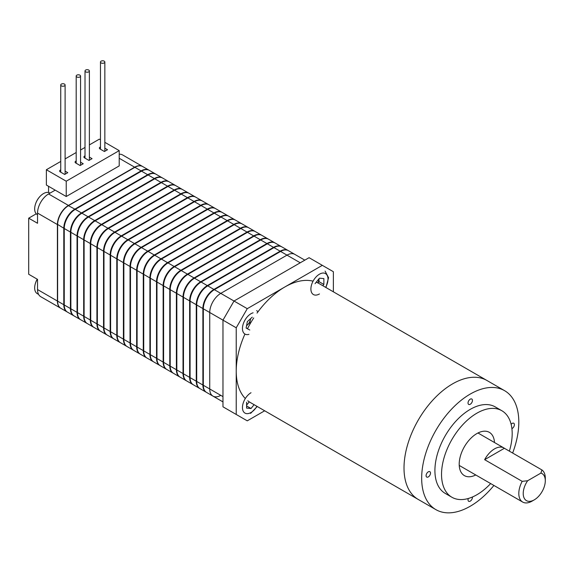 <?xml version="1.0" encoding="UTF-8"?>
<svg xmlns="http://www.w3.org/2000/svg" width="574" height="574" viewBox="0 0 574 574"><rect width="100%" height="100%" fill="white"/><g stroke="black" fill="none" stroke-linecap="round" stroke-linejoin="round"><path stroke-width="0.86" d="M55.19 190.138L48.568 193.962A15.613 9.012 120 0 0 37.532 213.076L37.532 223.272L28.7 218.177L28.7 274.257L37.532 279.359L37.532 289.554A15.613 9.012 120 0 0 40.761 296.701L60.636 308.173A15.613 9.012 120 0 0 60.744 308.238M142.582 166.482A15.613 9.012 120 0 0 142.474 166.417A15.613 9.012 120 0 0 134.668 167.192L68.435 205.427A15.613 9.012 120 0 0 57.4 224.549L57.4 301.027A15.613 9.012 120 0 0 60.636 308.173M28.7 218.177L36.27 213.808M48.568 192.505L48.568 186.313M142.474 166.417L122.606 154.944A15.613 9.012 120 0 0 119.213 154.234M67.258 311.991A15.613 9.012 -60 0 1 67.036 311.869A15.613 9.012 -60 0 1 63.8 304.722L63.8 228.244A15.613 9.012 -60 0 1 74.842 209.13L141.075 170.887A15.613 9.012 -60 0 1 148.874 170.112A15.613 9.012 -60 0 1 149.097 170.248M148.874 170.112L142.696 166.546A15.613 9.012 120 0 0 134.89 167.321L68.658 205.557A15.613 9.012 120 0 0 57.622 224.678L57.622 301.156A15.613 9.012 120 0 0 60.851 308.303L67.036 311.869M74.842 209.13L68.435 205.686A15.297 8.832 120 0 0 57.622 224.42L63.8 228.244M155.497 173.936L149.319 170.37A15.613 9.012 120 0 0 141.513 171.145L75.28 209.381A15.613 9.012 120 0 0 64.245 228.502L64.245 304.981A15.613 9.012 120 0 0 67.474 312.127L73.659 315.693A15.613 9.012 -60 0 1 70.423 308.547L70.423 232.068A15.613 9.012 -60 0 1 81.465 212.947L147.697 174.711A15.613 9.012 -60 0 1 155.497 173.936A15.613 9.012 -60 0 1 155.719 174.073M65.106 309.415A15.297 8.832 -60 0 1 64.023 304.593L64.023 228.115A15.297 8.832 -60 0 1 74.842 209.381L141.075 171.145A15.297 8.832 -60 0 1 145.789 169.667M162.126 177.761L155.941 174.195A15.613 9.012 120 0 0 148.135 174.97L81.903 213.205A15.613 9.012 120 0 0 70.867 232.327L70.867 308.798A15.613 9.012 120 0 0 74.103 315.944L80.281 319.517A15.613 9.012 -60 0 1 77.045 312.371L77.045 235.892A15.613 9.012 -60 0 1 88.087 216.771L154.32 178.536A15.613 9.012 -60 0 1 162.126 177.761A15.613 9.012 -60 0 1 162.342 177.897M71.728 313.239A15.297 8.832 -60 0 1 70.645 308.417L70.645 231.939A15.297 8.832 -60 0 1 81.465 213.205L147.697 174.97A15.297 8.832 -60 0 1 152.411 173.492M168.749 181.585L162.564 178.019A15.613 9.012 120 0 0 154.758 178.794L88.525 217.029A15.613 9.012 120 0 0 77.49 236.151L77.49 312.622A15.613 9.012 120 0 0 80.726 319.768L86.904 323.341A15.613 9.012 -60 0 1 83.675 316.195L83.675 239.717A15.613 9.012 -60 0 1 94.71 220.595L160.942 182.36A15.613 9.012 -60 0 1 168.749 181.585A15.613 9.012 -60 0 1 168.964 181.721M78.351 317.063A15.297 8.832 -60 0 1 77.268 312.242L77.268 235.763A15.297 8.832 -60 0 1 88.087 217.029L154.32 178.794A15.297 8.832 -60 0 1 159.034 177.316M175.371 185.409L169.187 181.843A15.613 9.012 120 0 0 161.38 182.611L95.155 220.854A15.613 9.012 120 0 0 84.113 239.975L84.113 316.446A15.613 9.012 120 0 0 87.348 323.593L93.526 327.166A15.613 9.012 -60 0 1 90.297 320.019L90.297 243.541A15.613 9.012 -60 0 1 101.333 224.42L167.565 186.184A15.613 9.012 -60 0 1 175.371 185.409A15.613 9.012 -60 0 1 175.587 185.546M84.974 320.888A15.297 8.832 -60 0 1 83.89 316.066L83.89 239.588A15.297 8.832 -60 0 1 94.71 220.854L160.942 182.618A15.297 8.832 -60 0 1 165.656 181.14M181.994 189.233L175.809 185.667A15.613 9.012 120 0 0 168.003 186.435L101.777 224.678A15.613 9.012 120 0 0 90.735 243.792L90.735 320.27A15.613 9.012 120 0 0 93.971 327.417L100.149 330.99A15.613 9.012 -60 0 1 96.92 323.844L96.92 247.365A15.613 9.012 -60 0 1 107.955 228.244L174.187 190.008A15.613 9.012 -60 0 1 181.994 189.233A15.613 9.012 -60 0 1 182.209 189.37M91.596 324.712A15.297 8.832 -60 0 1 90.513 319.89L90.513 243.412A15.297 8.832 -60 0 1 101.333 224.678L167.565 186.435A15.297 8.832 -60 0 1 172.279 184.964M188.616 193.058L182.432 189.492A15.613 9.012 120 0 0 174.625 190.259L108.4 228.502A15.613 9.012 120 0 0 97.358 247.616L97.358 324.095A15.613 9.012 120 0 0 100.593 331.241L106.771 334.814A15.613 9.012 -60 0 1 103.542 327.668L103.542 251.19A15.613 9.012 -60 0 1 114.578 232.068L180.81 193.833A15.613 9.012 -60 0 1 188.616 193.058A15.613 9.012 -60 0 1 188.832 193.194M98.219 328.536A15.297 8.832 -60 0 1 97.135 323.714L97.135 247.236A15.297 8.832 -60 0 1 107.955 228.502L174.187 190.259A15.297 8.832 -60 0 1 178.901 188.789M195.239 196.882L189.054 193.316A15.613 9.012 120 0 0 181.255 194.084L115.022 232.327A15.613 9.012 120 0 0 103.98 251.441L103.98 327.919A15.613 9.012 120 0 0 107.216 335.065L113.394 338.638A15.613 9.012 -60 0 1 110.165 331.492L110.165 255.014A15.613 9.012 -60 0 1 121.2 235.892L187.433 197.657A15.613 9.012 -60 0 1 195.239 196.882A15.613 9.012 -60 0 1 195.454 197.011M104.841 332.36A15.297 8.832 -60 0 1 103.765 327.539L103.765 251.06A15.297 8.832 -60 0 1 114.578 232.327L180.81 194.084A15.297 8.832 -60 0 1 185.524 192.613M201.861 200.706L195.677 197.133A15.613 9.012 120 0 0 187.877 197.908L121.645 236.151A15.613 9.012 120 0 0 110.603 255.265L110.603 331.743A15.613 9.012 120 0 0 113.839 338.89L120.023 342.456A15.613 9.012 -60 0 1 116.787 335.309L116.787 258.838A15.613 9.012 -60 0 1 127.823 239.717L194.055 201.481A15.613 9.012 -60 0 1 201.861 200.706A15.613 9.012 -60 0 1 202.077 200.835M111.464 336.177A15.297 8.832 -60 0 1 110.387 331.363L110.387 254.885A15.297 8.832 -60 0 1 121.2 236.151L187.433 197.908A15.297 8.832 -60 0 1 192.147 196.437M208.484 204.531L202.306 200.957A15.613 9.012 120 0 0 194.5 201.732L128.267 239.975A15.613 9.012 120 0 0 117.225 259.089L117.225 335.568A15.613 9.012 120 0 0 120.461 342.714L126.646 346.28A15.613 9.012 -60 0 1 123.41 339.134L123.41 262.662A15.613 9.012 -60 0 1 134.445 243.541L200.678 205.305A15.613 9.012 -60 0 1 208.484 204.531A15.613 9.012 -60 0 1 208.699 204.66M118.086 340.002A15.297 8.832 -60 0 1 117.01 335.187L117.01 258.709A15.297 8.832 -60 0 1 127.823 239.975L194.055 201.732A15.297 8.832 -60 0 1 198.769 200.261M215.107 208.355L208.929 204.782A15.613 9.012 120 0 0 201.122 205.557L134.89 243.792A15.613 9.012 120 0 0 123.855 262.914L123.855 339.392A15.613 9.012 120 0 0 127.084 346.538L133.268 350.104A15.613 9.012 -60 0 1 130.033 342.958L130.033 266.487A15.613 9.012 -60 0 1 141.075 247.365L207.3 209.13A15.613 9.012 -60 0 1 215.107 208.355A15.613 9.012 -60 0 1 215.322 208.484M124.709 343.826A15.297 8.832 -60 0 1 123.632 339.012L123.632 262.533A15.297 8.832 -60 0 1 134.445 243.792L200.678 205.557A15.297 8.832 -60 0 1 205.392 204.086M221.729 212.179L215.551 208.606A15.613 9.012 120 0 0 207.745 209.381L141.513 247.616A15.613 9.012 120 0 0 130.477 266.738L130.477 343.216A15.613 9.012 120 0 0 133.706 350.362L139.891 353.928A15.613 9.012 -60 0 1 136.655 346.782L136.655 270.304A15.613 9.012 -60 0 1 147.697 251.19L213.923 212.947A15.613 9.012 -60 0 1 221.729 212.179A15.613 9.012 -60 0 1 221.951 212.308M131.338 347.65A15.297 8.832 -60 0 1 130.255 342.836L130.255 266.358A15.297 8.832 -60 0 1 141.075 247.616L207.3 209.381A15.297 8.832 -60 0 1 212.014 207.91M228.352 216.003L222.174 212.43A15.613 9.012 120 0 0 214.367 213.205L148.135 251.441A15.613 9.012 120 0 0 137.1 270.562L137.1 347.04A15.613 9.012 120 0 0 140.329 354.187L146.513 357.753A15.613 9.012 -60 0 1 143.278 350.606L143.278 274.128A15.613 9.012 -60 0 1 154.32 255.014L220.545 216.771A15.613 9.012 -60 0 1 228.352 216.003A15.613 9.012 -60 0 1 228.574 216.133M137.961 351.475A15.297 8.832 -60 0 1 136.877 346.66L136.877 270.182A15.297 8.832 -60 0 1 147.697 251.441L213.923 213.205A15.297 8.832 -60 0 1 218.637 211.734M234.974 219.828L228.796 216.254A15.613 9.012 120 0 0 220.99 217.029L154.758 255.265A15.613 9.012 120 0 0 143.722 274.386L143.722 350.865A15.613 9.012 120 0 0 146.951 358.011L153.136 361.577A15.613 9.012 -60 0 1 149.9 354.431L149.9 277.952A15.613 9.012 -60 0 1 160.942 258.838L227.175 220.595A15.613 9.012 -60 0 1 234.974 219.828A15.613 9.012 -60 0 1 235.197 219.957M144.583 355.299A15.297 8.832 -60 0 1 143.5 350.477L143.5 274.006A15.297 8.832 -60 0 1 154.32 255.265L220.545 217.029A15.297 8.832 -60 0 1 225.259 215.559M241.597 223.645L235.419 220.079A15.613 9.012 120 0 0 227.613 220.854L161.38 259.089A15.613 9.012 120 0 0 150.345 278.211L150.345 354.689A15.613 9.012 120 0 0 153.574 361.835L159.759 365.401A15.613 9.012 -60 0 1 156.523 358.255L156.523 281.777A15.613 9.012 -60 0 1 167.565 262.662L233.797 224.42A15.613 9.012 -60 0 1 241.597 223.645A15.613 9.012 -60 0 1 241.819 223.781M151.206 359.123A15.297 8.832 -60 0 1 150.123 354.302L150.123 277.83A15.297 8.832 -60 0 1 160.942 259.089L227.175 220.854A15.297 8.832 -60 0 1 231.889 219.383M248.226 227.469L242.041 223.903A15.613 9.012 120 0 0 234.235 224.678L168.003 262.914A15.613 9.012 120 0 0 156.967 282.035L156.967 358.513A15.613 9.012 120 0 0 160.203 365.66L166.381 369.226A15.613 9.012 -60 0 1 163.145 362.079L163.145 285.601A15.613 9.012 -60 0 1 174.187 266.487L240.42 228.244A15.613 9.012 -60 0 1 248.226 227.469A15.613 9.012 -60 0 1 248.442 227.605M157.828 362.947A15.297 8.832 -60 0 1 156.745 358.126L156.745 281.655A15.297 8.832 -60 0 1 167.565 262.914L233.797 224.678A15.297 8.832 -60 0 1 238.511 223.2M254.849 231.293L248.664 227.727A15.613 9.012 120 0 0 240.858 228.502L174.625 266.738A15.613 9.012 120 0 0 163.59 285.859L163.59 362.338A15.613 9.012 120 0 0 166.826 369.484L173.004 373.05A15.613 9.012 -60 0 1 169.775 365.903L169.775 289.425A15.613 9.012 -60 0 1 180.81 270.304L247.042 232.068A15.613 9.012 -60 0 1 254.849 231.293A15.613 9.012 -60 0 1 255.064 231.43M164.451 366.772A15.297 8.832 -60 0 1 163.368 361.95L163.368 285.472A15.297 8.832 -60 0 1 174.187 266.738L240.42 228.502A15.297 8.832 -60 0 1 245.134 227.024M261.471 235.118L255.287 231.552A15.613 9.012 120 0 0 247.48 232.327L181.255 270.562A15.613 9.012 120 0 0 170.213 289.683L170.213 366.155A15.613 9.012 120 0 0 173.448 373.301L179.626 376.874A15.613 9.012 -60 0 1 176.397 369.728L176.397 293.249A15.613 9.012 -60 0 1 187.433 274.128L253.665 235.892A15.613 9.012 -60 0 1 261.471 235.118A15.613 9.012 -60 0 1 261.687 235.254M171.074 370.596A15.297 8.832 -60 0 1 169.99 365.774L169.99 289.296A15.297 8.832 -60 0 1 180.81 270.562L247.042 232.327A15.297 8.832 -60 0 1 251.756 230.848M268.094 238.942L261.909 235.376A15.613 9.012 120 0 0 254.103 236.151L187.877 274.386A15.613 9.012 120 0 0 176.835 293.508L176.835 369.979A15.613 9.012 120 0 0 180.071 377.125L186.249 380.698A15.613 9.012 -60 0 1 183.02 373.552L183.02 297.074A15.613 9.012 -60 0 1 194.055 277.952L260.287 239.717A15.613 9.012 -60 0 1 268.094 238.942A15.613 9.012 -60 0 1 268.309 239.078M177.696 374.42A15.297 8.832 -60 0 1 176.613 369.599L176.613 293.12A15.297 8.832 -60 0 1 187.433 274.386L253.665 236.151A15.297 8.832 -60 0 1 258.379 234.673M274.716 242.766L268.532 239.2A15.613 9.012 120 0 0 260.725 239.975L194.5 278.211A15.613 9.012 120 0 0 183.458 297.332L183.458 373.803A15.613 9.012 120 0 0 186.694 380.949L192.871 384.523A15.613 9.012 -60 0 1 189.642 377.376L189.642 300.898A15.613 9.012 -60 0 1 200.678 281.777L266.91 243.541A15.613 9.012 -60 0 1 274.716 242.766A15.613 9.012 -60 0 1 274.932 242.902M184.319 378.244A15.297 8.832 -60 0 1 183.235 373.423L183.235 296.945A15.297 8.832 -60 0 1 194.055 278.211L260.287 239.975A15.297 8.832 -60 0 1 265.001 238.497M281.339 246.59L275.154 243.024A15.613 9.012 120 0 0 267.355 243.792L201.122 282.035A15.613 9.012 120 0 0 190.08 301.149L190.08 377.627A15.613 9.012 120 0 0 193.316 384.774L199.494 388.347A15.613 9.012 -60 0 1 196.265 381.201L196.265 304.722A15.613 9.012 -60 0 1 207.3 285.601L273.533 247.365A15.613 9.012 -60 0 1 281.339 246.59A15.613 9.012 -60 0 1 281.554 246.727M190.941 382.069A15.297 8.832 -60 0 1 189.865 377.247L189.865 300.769A15.297 8.832 -60 0 1 200.678 282.035L266.91 243.792A15.297 8.832 -60 0 1 271.624 242.321M287.961 250.415L281.777 246.849A15.613 9.012 120 0 0 273.977 247.616L207.745 285.859A15.613 9.012 120 0 0 196.703 304.973L196.703 381.452A15.613 9.012 120 0 0 199.939 388.598L206.123 392.171A15.613 9.012 -60 0 1 202.887 385.025L202.887 308.547A15.613 9.012 -60 0 1 213.923 289.425L280.155 251.19A15.613 9.012 -60 0 1 287.961 250.415A15.613 9.012 -60 0 1 288.177 250.551M197.564 385.893A15.297 8.832 -60 0 1 196.487 381.071L196.487 304.593A15.297 8.832 -60 0 1 207.3 285.859L273.533 247.616A15.297 8.832 -60 0 1 278.247 246.146M304.816 260.144L288.406 250.673A15.613 9.012 120 0 0 280.6 251.441L214.367 289.683A15.613 9.012 120 0 0 203.325 308.798L203.325 385.276A15.613 9.012 120 0 0 206.561 392.422L212.961 396.117A15.613 9.012 120 0 0 220.768 395.35M204.186 389.717A15.297 8.832 -60 0 1 203.11 384.896L203.11 308.417A15.297 8.832 -60 0 1 213.923 289.683L280.155 251.441A15.297 8.832 -60 0 1 284.869 249.97M300.245 262.784L287 255.136A15.613 9.012 120 0 1 294.806 254.368A15.613 9.012 120 0 0 287 255.136L220.768 293.379A15.613 9.012 120 0 0 209.732 312.5L209.732 388.971A15.613 9.012 120 0 0 212.961 396.117A15.613 9.012 120 0 1 209.732 388.971L203.325 385.276M280.6 251.441L287 255.136L220.768 293.379A15.613 9.012 120 0 0 209.732 312.5L209.732 388.971L222.977 396.62M50.017 193.122L49.744 192.964A12.492 7.211 120 0 0 43.502 193.582A12.492 7.211 120 0 0 40.912 195.519A12.492 7.211 120 0 0 35.057 205.664A12.492 7.211 120 0 0 34.67 208.879A12.492 7.211 120 0 0 37.253 214.597L37.532 214.755M37.253 279.201A12.492 7.211 120 0 0 35.057 284.69A12.492 7.211 120 0 0 34.67 287.904A12.492 7.211 120 0 0 37.253 293.623L38.587 294.39M245.313 398.543A68.686 39.656 -60 0 1 236.223 371.127A68.686 39.656 -60 0 1 244.933 334.046M247.466 328.759A68.686 39.656 -60 0 1 253.708 317.946M257.037 313.088A68.686 39.656 -60 0 1 313.081 281.167M316.238 282.186A68.686 39.656 -60 0 1 319.137 283.599L504.582 390.672A68.686 39.656 -60 0 1 518.81 422.112A68.686 39.656 -60 0 1 512.639 453.037M404.01 467.997A68.686 39.656 -60 0 1 433.987 398.873A68.686 39.656 -60 0 1 486.917 380.469A68.686 39.656 -60 0 0 433.987 398.873A68.686 39.656 -60 0 0 404.01 467.997A68.686 39.656 -60 0 0 418.231 499.445A68.686 39.656 -60 0 1 404.01 467.997M493.913 485.453A68.686 39.656 -60 0 1 435.896 509.64L250.451 402.575A68.686 39.656 -60 0 1 247.767 400.76M426.087 475.645A3.121 1.801 120 0 0 426.733 477.073A3.121 1.801 120 0 0 429.137 476.241A3.121 1.801 120 0 0 430.5 473.098A3.121 1.801 120 0 0 429.854 471.67A3.121 1.801 120 0 0 427.451 472.502A3.121 1.801 120 0 0 426.087 475.645M511.908 428.627A3.121 1.801 120 0 0 514.39 424.66A3.121 1.801 120 0 0 513.744 423.232A3.121 1.801 120 0 0 511.133 424.308M468.032 402.991A3.121 1.801 120 0 0 468.678 404.419A3.121 1.801 120 0 0 471.082 403.587A3.121 1.801 120 0 0 472.445 400.444A3.121 1.801 120 0 0 471.799 399.016A3.121 1.801 120 0 0 469.396 399.848A3.121 1.801 120 0 0 468.032 402.991M468.298 498.49A3.121 1.801 120 0 0 468.032 499.861A3.121 1.801 120 0 0 468.678 501.296A3.121 1.801 120 0 0 471.082 500.456A3.121 1.801 120 0 0 472.445 497.314A3.121 1.801 120 0 0 472.431 497.005M475.753 474.971A24.976 14.422 -60 0 1 464.373 475.609A24.976 14.422 -60 0 1 459.2 464.172A24.976 14.422 -60 0 1 470.106 439.038A24.976 14.422 -60 0 1 489.349 432.344A24.976 14.422 -60 0 1 494.487 442.525M490.648 483.566A49.952 28.844 -60 0 1 451.881 497.242A49.952 28.844 -60 0 1 441.535 474.368A49.952 28.844 -60 0 1 463.347 424.1A49.952 28.844 -60 0 1 501.841 410.719A49.952 28.844 -60 0 1 512.187 433.585A49.952 28.844 -60 0 1 509.375 451.15M451.881 497.242L445.259 493.418A49.952 28.844 -60 0 1 434.913 470.551A49.952 28.844 -60 0 1 456.717 420.276A49.952 28.844 -60 0 1 495.219 406.894L501.841 410.719M435.896 509.64A68.686 39.656 -60 0 1 421.668 478.192A68.686 39.656 -60 0 1 451.652 409.068A68.686 39.656 -60 0 1 504.582 390.672M264.671 410.783L247.265 420.835L222.977 406.815L222.977 320.141L234.013 301.027L247.265 308.676L322.323 265.339L333.365 271.71L333.365 291.814M214.367 289.683L234.013 301.027L309.077 257.69L322.323 265.339M236.223 414.464L236.223 327.79L247.265 308.676M203.325 308.798L236.223 327.79M532.055 501.138L534.265 499.861A15.613 9.012 120 0 0 545.3 480.747A15.613 9.012 120 0 0 540.887 473.098L527.635 480.747A15.613 9.012 120 0 0 523.789 497.192A15.613 9.012 120 0 0 534.265 499.861L532.055 501.138A18.734 10.813 -60 0 1 522.684 502.063A18.734 10.813 -60 0 1 522.182 481.349L484.65 459.681A18.734 10.813 -60 0 1 494.523 448.882A18.734 10.813 -60 0 1 503.886 447.95A18.734 10.813 -60 0 1 504.395 448.28L541.928 469.948A18.734 10.813 -60 0 1 545.3 478.192L545.3 480.747M541.928 469.948L540.887 473.098M527.635 480.747L522.182 481.349M504.395 448.28L484.65 459.681M85.017 155.898A2.188 1.263 0 0 0 83.912 156.996A2.188 1.263 0 0 0 84.557 157.886L88.97 160.433L92.062 158.654L89.386 157.111M60.736 169.918A2.188 1.263 0 0 0 59.631 171.016A2.188 1.263 0 0 0 60.27 171.906L64.683 174.46L67.775 172.674L65.106 171.131M100.472 139.798L99.345 139.152L89.386 144.899M85.017 147.425L80.561 150.001M76.184 152.519L65.106 158.919M60.736 161.445L46.365 169.739L66.232 181.212L119.213 150.625L104.841 142.323M76.184 161A2.188 1.263 0 0 0 75.086 162.09A2.188 1.263 0 0 0 75.725 162.987L80.138 165.534L83.23 163.748L80.561 162.205M100.472 146.973A2.188 1.263 0 0 0 99.367 148.07A2.188 1.263 0 0 0 100.005 148.967L104.425 151.514L107.517 149.728L104.841 148.185M46.365 169.739L46.365 185.036L66.232 196.509L119.213 165.915L119.213 150.625M66.232 181.212L66.232 196.509M104.203 61.145A2.188 1.263 0 0 0 101.82 60.873A2.188 1.263 0 0 0 100.472 62.035A2.188 1.263 0 0 0 101.11 62.925A2.188 1.263 0 0 0 103.492 63.205A2.188 1.263 0 0 0 104.841 62.035A2.188 1.263 0 0 0 104.203 61.145M88.748 70.064A2.188 1.263 0 0 0 86.365 69.791A2.188 1.263 0 0 0 85.017 70.961A2.188 1.263 0 0 0 85.655 71.85A2.188 1.263 0 0 0 88.037 72.123A2.188 1.263 0 0 0 89.386 70.961A2.188 1.263 0 0 0 88.748 70.064M79.915 75.165A2.188 1.263 0 0 0 77.54 74.893A2.188 1.263 0 0 0 76.184 76.055A2.188 1.263 0 0 0 76.83 76.952A2.188 1.263 0 0 0 79.212 77.225A2.188 1.263 0 0 0 80.561 76.055A2.188 1.263 0 0 0 79.915 75.165M64.467 84.084A2.188 1.263 0 0 0 62.085 83.811A2.188 1.263 0 0 0 60.736 84.981A2.188 1.263 0 0 0 61.375 85.87A2.188 1.263 0 0 0 63.757 86.143A2.188 1.263 0 0 0 65.106 84.981A2.188 1.263 0 0 0 64.467 84.084M317.817 282.896A6.242 3.602 120 0 0 319.015 278.734L319.015 281.662L317.96 282.968M315.04 283.678L319.453 278.189L323.865 278.577L323.865 284.467L322.846 285.744M319.015 281.662L323.865 284.467M246.576 325.616A6.242 3.602 120 0 0 247.365 324.992A6.242 3.602 120 0 0 250.436 319.553A6.242 3.602 120 0 0 250.558 318.699M250.616 318.649L249.819 322.767L246.555 325.723M249.769 330.014L246.11 328.027L247.358 321.598L252.259 317.157M249.819 322.767L250.501 323.162M246.131 327.912L247.494 328.701M246.598 404.627A6.242 3.602 120 0 0 248.363 402.948A6.242 3.602 120 0 0 249.181 401.786M249.26 401.836L246.598 405.144M254.088 404.677L251.017 408.501L246.598 408.107L246.598 402.216M246.598 405.947L251.017 408.501M68.435 205.427L48.568 193.962M134.668 167.192L119.213 158.266M57.4 224.549L37.532 213.076M57.4 301.027L37.532 289.554M63.8 304.722L57.622 301.156M141.075 170.887L134.89 167.321M70.423 308.547L64.245 304.981M70.423 232.068L64.245 228.502M81.465 212.947L75.28 209.381M147.697 174.711L141.513 171.145M77.045 312.371L70.867 308.798M154.32 178.536L148.135 174.97M88.087 216.771L81.903 213.205M77.045 235.892L70.867 232.327M83.675 316.195L77.49 312.622M83.675 239.717L77.49 236.151M94.71 220.595L88.525 217.029M160.942 182.36L154.758 178.794M90.297 320.019L84.113 316.446M167.565 186.184L161.38 182.611M101.333 224.42L95.155 220.854M90.297 243.541L84.113 239.975M96.92 323.844L90.735 320.27M96.92 247.365L90.735 243.792M107.955 228.244L101.777 224.678M174.187 190.008L168.003 186.435M103.542 327.668L97.358 324.095M180.81 193.833L174.625 190.259M114.578 232.068L108.4 228.502M103.542 251.19L97.358 247.616M110.165 331.492L103.98 327.919M110.165 255.014L103.98 251.441M121.2 235.892L115.022 232.327M187.433 197.657L181.255 194.084M116.787 335.309L110.603 331.743M194.055 201.481L187.877 197.908M127.823 239.717L121.645 236.151M116.787 258.838L110.603 255.265M123.41 339.134L117.225 335.568M123.41 262.662L117.225 259.089M134.445 243.541L128.267 239.975M200.678 205.305L194.5 201.732M130.033 342.958L123.855 339.392M207.3 209.13L201.122 205.557M141.075 247.365L134.89 243.792M130.033 266.487L123.855 262.914M136.655 346.782L130.477 343.216M136.655 270.304L130.477 266.738M147.697 251.19L141.513 247.616M213.923 212.947L207.745 209.381M143.278 350.606L137.1 347.04M220.545 216.771L214.367 213.205M154.32 255.014L148.135 251.441M143.278 274.128L137.1 270.562M149.9 354.431L143.722 350.865M149.9 277.952L143.722 274.386M160.942 258.838L154.758 255.265M227.175 220.595L220.99 217.029M156.523 358.255L150.345 354.689M233.797 224.42L227.613 220.854M167.565 262.662L161.38 259.089M156.523 281.777L150.345 278.211M163.145 362.079L156.967 358.513M163.145 285.601L156.967 282.035M174.187 266.487L168.003 262.914M240.42 228.244L234.235 224.678M169.775 365.903L163.59 362.338M247.042 232.068L240.858 228.502M180.81 270.304L174.625 266.738M169.775 289.425L163.59 285.859M176.397 369.728L170.213 366.155M176.397 293.249L170.213 289.683M187.433 274.128L181.255 270.562M253.665 235.892L247.48 232.327M183.02 373.552L176.835 369.979M260.287 239.717L254.103 236.151M194.055 277.952L187.877 274.386M183.02 297.074L176.835 293.508M189.642 377.376L183.458 373.803M189.642 300.898L183.458 297.332M200.678 281.777L194.5 278.211M266.91 243.541L260.725 239.975M196.265 381.201L190.08 377.627M273.533 247.365L267.355 243.792M207.3 285.601L201.122 282.035M196.265 304.722L190.08 301.149M202.887 385.025L196.703 381.452M202.887 308.547L196.703 304.973M213.923 289.425L207.745 285.859M280.155 251.19L273.977 247.616M325.623 287.352A12.097 6.988 120 0 0 327.324 275.656A12.097 6.988 120 0 0 319.453 274.193A12.097 6.988 120 0 0 310.9 289.009A12.097 6.988 120 0 0 319.453 293.953M253.105 312.801A12.097 6.988 120 0 0 242.716 325.96A12.097 6.988 120 0 0 248.922 334.369M251.017 392.731A12.097 6.988 120 0 0 242.458 407.547A12.097 6.988 120 0 0 251.017 412.491A12.097 6.988 120 0 0 256.937 406.32M222.977 401.9L212.961 396.117M40.912 195.519A19.982 19.982 0 0 0 35.057 205.664M37.224 279.179A19.982 19.982 0 0 0 35.057 284.69M459.236 465.435L522.684 502.063M477.97 432.983L503.886 447.95M100.472 62.035L100.472 149.233M104.841 62.035L104.841 151.271M85.017 70.961L85.017 158.151M89.386 70.961L89.386 160.196M76.184 76.055L76.184 163.253M80.561 76.055L80.561 165.29M60.736 84.981L60.736 172.178M65.106 84.981L65.106 174.216M325.939 287.531L328.565 277.701L325.099 271.107M258.042 311.718L256.657 310.62M250.608 413.38L257.245 406.5"/></g></svg>
